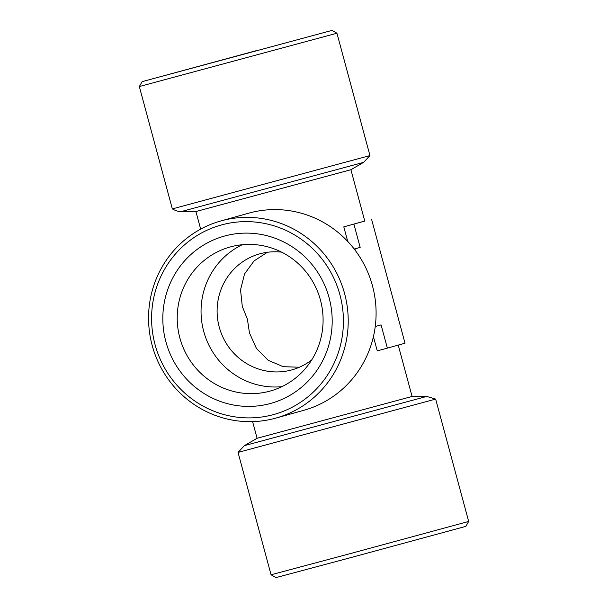 <?xml version="1.0" encoding="UTF-8"?>
<svg xmlns="http://www.w3.org/2000/svg" width="608" height="608" viewBox="0 0 608 608"><rect width="100%" height="100%" fill="white"/><g stroke="black" fill="none" stroke-linecap="round" stroke-linejoin="round"><path stroke-width="0.91" d="M435.662 399.099L238.047 452.42L271.062 574.773L347.358 554.39L468.669 521.451L435.662 399.099L426.77 396.431L244.386 445.641L238.047 452.42M332.021 30.4L142.158 81.632L332.021 30.4L336.938 33.227L139.331 86.549L172.338 208.901L369.953 155.58L363.614 162.359L181.23 211.569L195.92 211.538L350.907 169.723L364.77 221.092L343.794 226.868L364.754 221.054M139.331 86.549L142.158 81.632M221.89 224.831A98.329 95.73 -105.6 0 0 155.07 344.652A98.329 95.73 -105.6 0 0 273.121 414.694A98.329 95.73 -105.6 0 0 339.94 294.865A98.329 95.73 -105.6 0 0 221.89 224.831M275.044 418.319A102.342 99.636 74.4 0 1 152.296 345.853A102.342 99.636 74.4 0 1 220.886 220.94A102.342 99.636 74.4 0 1 221.73 220.704A102.342 99.636 74.4 0 1 344.478 293.17A102.342 99.636 74.4 0 1 275.888 418.091A102.342 99.636 74.4 0 1 275.044 418.319M468.669 521.451L465.842 526.368L349.281 558.015L275.979 577.6L271.062 574.773M256.181 50.692L153.277 78.63L256.181 50.692M224.892 235.942A86.815 84.52 74.4 0 1 329.118 297.783A86.815 84.52 74.4 0 1 270.119 403.575A86.815 84.52 74.4 0 1 165.893 341.742A86.815 84.52 74.4 0 1 224.892 235.942M269.633 391.21A74.776 72.8 -105.6 0 0 270.241 391.043A74.776 72.8 -105.6 0 0 320.363 299.774A74.776 72.8 -105.6 0 0 230.675 246.833A74.776 72.8 -105.6 0 0 230.06 247A74.776 72.8 -105.6 0 0 179.945 338.268A74.776 72.8 -105.6 0 0 269.633 391.21M281.633 252.153A60.2 58.611 -105.6 0 0 260.156 253.734A60.2 58.611 -105.6 0 0 259.662 253.87A60.2 58.611 -105.6 0 0 219.313 327.355A60.2 58.611 -105.6 0 0 291.521 369.976A60.2 58.611 -105.6 0 0 292.015 369.839A60.2 58.611 -105.6 0 0 311.699 359.944M275.888 418.091L303.757 410.316A102.342 99.636 -105.6 0 0 372.354 285.395A102.342 99.636 -105.6 0 0 249.599 212.929A102.342 99.636 -105.6 0 0 248.763 213.165L220.886 220.94M398.225 345.101L412.087 396.462L257.093 438.277L244.386 445.641M347.723 241.429L343.794 226.868M375.417 324.999L375.79 326.367L381.087 324.885L387.357 348.133L377.249 350.862L373.411 336.634M387.357 348.133L405.012 343.208L371.556 219.222M375.79 326.367L375.235 326.511M353.902 224.147L360.172 247.395L354.19 249.006M360.172 247.395L354.221 249.044M354.882 248.87L355.315 250.481M267.338 252.29L254.038 260.954L244.545 273.95L240.532 289.849L242.296 306.409L247.41 319.238L249.462 332.956L256.432 348.445L268.196 360.308L283.275 366.685L299.379 367.232M242.273 244.72A74.776 72.8 -105.6 0 0 203.87 331.93A74.776 72.8 -105.6 0 0 281.869 386.673M195.913 211.538L200.663 229.125M252.601 421.618L257.093 438.277M172.338 208.901C178.136 212.215 181.686 211.493 181.23 211.569M412.087 396.462L426.77 396.431M350.907 169.723L363.614 162.359M336.938 33.227L369.953 155.58"/></g></svg>
